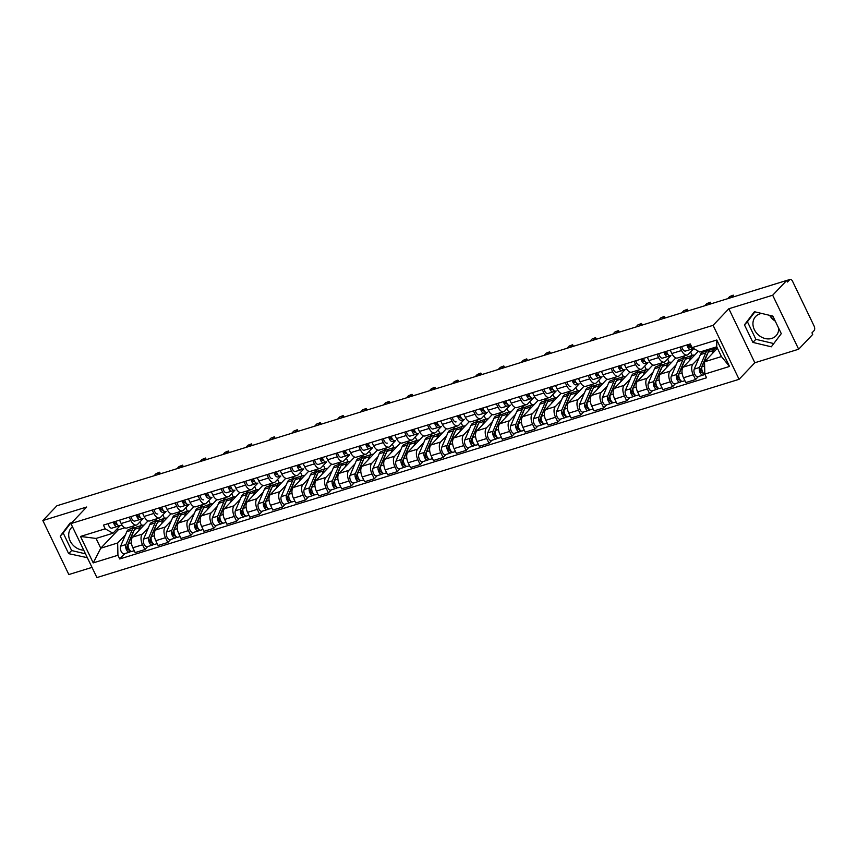 <?xml version="1.0" encoding="UTF-8"?>
<svg xmlns="http://www.w3.org/2000/svg" width="857" height="857" viewBox="0 0 857 857"><rect width="100%" height="100%" fill="white"/><g stroke="black" fill="none" stroke-linecap="round" stroke-linejoin="round"><path stroke-width="1.29" d="M83.718 550.162A14.033 11.527 43.6 0 1 70.51 541.667A14.033 11.527 43.6 0 1 71.442 527.719A14.033 11.527 43.6 0 1 72.47 526.787M775.253 321.118A14.033 11.527 43.6 0 1 769.65 315.344M778.745 328.36A14.033 11.527 43.6 0 1 776.003 335.805A14.033 11.527 43.6 0 1 771.75 338.419A14.033 11.527 43.6 0 1 755.895 332.227A14.033 11.527 43.6 0 1 755.67 316.469A14.033 11.527 43.6 0 1 759.923 313.866A14.033 11.527 43.6 0 1 761.755 313.469M798.66 349.217L772.671 295.226L786.737 280.443L56.905 505.769L42.85 520.553L86.686 507.012L70.927 523.584L96.916 577.575L739.077 379.319L754.835 362.747L798.66 349.217L812.715 334.434L811.965 332.859L814.15 330.556A3.599 1.864 72.8 0 0 814.043 325.928L792.607 281.375A3.599 1.864 72.8 0 0 790.133 279.425A3.599 1.864 72.8 0 0 789.683 279.714L786.812 280.603M42.85 520.553L68.839 574.544L92.01 567.388M771.075 315.687A14.033 11.527 43.6 0 1 773.539 317.561M772.671 295.226L728.846 308.756L713.099 325.328L70.927 523.584M790.133 279.425L786.747 280.464L787.487 282.017L789.683 279.714M148.079 520.831L132.599 537.114A8.27 4.285 72.8 0 0 132.835 547.773L135.149 552.572L144.854 549.583L142.541 544.773A8.27 4.285 -107.2 0 1 142.305 534.115L148.432 527.676M130.875 520.531L121.169 523.531A8.27 4.285 72.8 0 0 126.857 528.019L136.563 525.02A8.27 4.285 -107.2 0 1 130.875 520.531L129.246 517.146M121.169 523.531L119.541 520.145M147.747 546.541L144.854 549.583M162.83 514.875L164.523 518.378M143.215 518.464L137.613 524.355A8.27 4.285 -107.2 0 1 136.563 525.02M154.26 521.549L156.927 518.731M171.025 513.75L155.546 530.033A8.27 4.285 72.8 0 0 155.781 540.692L158.095 545.491L167.801 542.492L165.487 537.693A8.27 4.285 -107.2 0 1 165.251 527.034L171.379 520.585M142.487 513.064L144.115 516.45A8.27 4.285 72.8 0 0 149.804 520.938L159.509 517.939A8.27 4.285 -107.2 0 1 153.821 513.45L152.192 510.065M170.682 539.46L167.801 542.492M185.776 507.794L187.469 511.297M166.151 511.383L160.559 517.274A8.27 4.285 -107.2 0 1 159.509 517.939M177.206 514.457L179.874 511.65M193.971 506.658L178.492 522.952A8.27 4.285 72.8 0 0 178.727 533.611L181.031 538.41L190.747 535.411L188.433 530.612A8.27 4.285 -107.2 0 1 188.197 519.953L194.325 513.504M165.433 505.984L167.061 509.369A8.27 4.285 72.8 0 0 172.75 513.857L182.455 510.858A8.27 4.285 -107.2 0 1 176.767 506.369L175.139 502.984M193.628 532.368L190.747 535.411M208.722 500.713L210.404 504.205M189.097 504.302L183.494 510.194A8.27 4.285 -107.2 0 1 182.455 510.858M200.152 507.376L202.82 504.569M216.917 499.577L201.438 515.86A8.27 4.285 72.8 0 0 201.674 526.519L203.977 531.319L213.693 528.33L211.379 523.531A8.27 4.285 -107.2 0 1 211.143 512.872L217.271 506.423M188.369 498.892L190.008 502.277A8.27 4.285 72.8 0 0 195.696 506.766L205.401 503.777A8.27 4.285 -107.2 0 1 199.713 499.288L198.085 495.903M216.575 525.287L213.693 528.33M231.669 493.621L233.35 497.124M212.043 497.221L206.441 503.102A8.27 4.285 -107.2 0 1 205.401 503.777M223.099 500.295L225.766 497.488M239.864 492.496L224.384 508.779A8.27 4.285 72.8 0 0 224.62 519.438L226.923 524.238L236.628 521.238L234.325 516.439A8.27 4.285 -107.2 0 1 234.09 505.78L240.217 499.342M211.315 491.811L212.943 495.196A8.27 4.285 72.8 0 0 218.642 499.685L228.348 496.685A8.27 4.285 -107.2 0 1 222.659 492.197L221.031 488.811M239.521 518.206L236.628 521.238M254.615 486.54L256.297 490.043M234.989 490.129L229.387 496.021A8.27 4.285 -107.2 0 1 228.348 496.685M246.045 493.204L248.712 490.397M262.81 485.416L247.319 501.699A8.27 4.285 72.8 0 0 247.555 512.357L249.869 517.157L259.575 514.157L257.271 509.358A8.27 4.285 -107.2 0 1 257.036 498.699L263.163 492.25M234.261 484.73L235.889 488.115A8.27 4.285 72.8 0 0 241.578 492.604L251.294 489.604A8.27 4.285 -107.2 0 1 245.605 485.116L243.966 481.73M262.467 511.126L259.575 514.157M277.561 479.459L279.243 482.962M257.936 483.048L252.333 488.94A8.27 4.285 -107.2 0 1 251.294 489.604M268.991 486.123L271.658 483.316M285.756 478.324L270.266 494.607A8.27 4.285 72.8 0 0 270.501 505.266L272.815 510.076L282.521 507.076L280.218 502.277A8.27 4.285 -107.2 0 1 279.971 491.618L286.109 485.169M257.207 477.638L258.835 481.023A8.27 4.285 72.8 0 0 264.524 485.523L274.24 482.523A8.27 4.285 -107.2 0 1 268.541 478.035L266.913 474.649M285.413 504.034L282.521 507.076M300.507 472.378L302.189 475.871M280.882 475.967L275.279 481.859A8.27 4.285 -107.2 0 1 274.24 482.523M291.926 479.042L294.604 476.235M308.702 471.243L293.212 487.526A8.27 4.285 72.8 0 0 293.448 498.185L295.761 502.984L305.467 499.995L303.153 495.185A8.27 4.285 -107.2 0 1 302.917 484.526L309.056 478.088M280.153 470.557L281.782 473.942A8.27 4.285 72.8 0 0 287.47 478.431L297.175 475.431A8.27 4.285 -107.2 0 1 291.487 470.943L289.859 467.558M308.359 496.953L305.467 499.995M323.453 465.287L325.135 468.79M303.828 468.875L298.225 474.767A8.27 4.285 -107.2 0 1 297.175 475.431M314.873 471.961L317.551 469.154M331.638 464.162L316.158 480.445A8.27 4.285 72.8 0 0 316.394 491.104L318.708 495.903L328.413 492.904L326.099 488.104A8.27 4.285 -107.2 0 1 325.864 477.445L331.991 470.996M303.099 463.476L304.728 466.861A8.27 4.285 72.8 0 0 310.416 471.35L320.122 468.351A8.27 4.285 -107.2 0 1 314.433 463.862L312.805 460.477M331.305 489.872L328.413 492.904M346.389 458.206L348.081 461.709M326.774 461.794L321.171 467.686A8.27 4.285 -107.2 0 1 320.122 468.351M337.819 464.869L340.486 462.062M354.584 457.07L339.104 473.364A8.27 4.285 72.8 0 0 339.34 484.023L341.654 488.822L351.359 485.823L349.045 481.023A8.27 4.285 -107.2 0 1 348.81 470.364L354.937 463.916M326.046 456.395L327.674 459.781A8.27 4.285 72.8 0 0 333.362 464.269L343.068 461.27A8.27 4.285 -107.2 0 1 337.379 456.781L335.751 453.396M354.241 482.78L351.359 485.823M369.335 451.125L371.027 454.617M349.71 454.713L344.118 460.605A8.27 4.285 -107.2 0 1 343.068 461.27M360.765 457.788L363.432 454.981M377.53 449.989L362.05 466.272A8.27 4.285 72.8 0 0 362.286 476.931L364.6 481.741L374.305 478.742L371.992 473.942A8.27 4.285 -107.2 0 1 371.756 463.283L377.883 456.835M348.992 449.304L350.62 452.689A8.27 4.285 72.8 0 0 356.308 457.177L366.014 454.189A8.27 4.285 -107.2 0 1 360.326 449.7L358.697 446.315M377.187 475.699L374.305 478.742M392.281 444.033L393.974 447.536M372.656 447.633L367.064 453.524A8.27 4.285 -107.2 0 1 366.014 454.189M383.711 450.707L386.378 447.9M400.476 442.908L384.997 459.191A8.27 4.285 72.8 0 0 385.232 469.85L387.535 474.649L397.252 471.661L394.938 466.851A8.27 4.285 -107.2 0 1 394.702 456.192L400.83 449.754M371.938 442.223L373.566 445.608A8.27 4.285 72.8 0 0 379.255 450.096L388.96 447.097A8.27 4.285 -107.2 0 1 383.272 442.608L381.644 439.223M400.133 468.618L397.252 471.661M415.227 436.952L416.909 440.455M395.602 440.541L389.999 446.433A8.27 4.285 -107.2 0 1 388.96 447.097M406.657 443.626L409.325 440.809M423.422 435.827L407.943 452.11A8.27 4.285 72.8 0 0 408.178 462.769L410.482 467.568L420.198 464.569L417.884 459.77A8.27 4.285 -107.2 0 1 417.648 449.111L423.776 442.662M394.873 435.142L396.512 438.527A8.27 4.285 72.8 0 0 402.201 443.015L411.906 440.016A8.27 4.285 -107.2 0 1 406.218 435.527L404.59 432.142M423.079 461.537L420.198 464.569M438.173 429.871L439.855 433.374M418.548 433.46L412.945 439.352A8.27 4.285 -107.2 0 1 411.906 440.016M429.603 436.534L432.271 433.728M446.368 428.736L430.889 445.029A8.27 4.285 72.8 0 0 431.125 455.688L433.428 460.488L443.133 457.488L440.83 452.689A8.27 4.285 -107.2 0 1 440.594 442.03L446.722 435.581M417.82 428.061L419.448 431.446A8.27 4.285 72.8 0 0 425.147 435.934L434.853 432.935A8.27 4.285 -107.2 0 1 429.164 428.446L427.536 425.061M446.026 454.446L443.133 457.488M461.12 422.79L462.801 426.283M441.494 426.379L435.892 432.271A8.27 4.285 -107.2 0 1 434.853 432.935M452.55 429.453L455.217 426.647M469.315 421.655L453.824 437.938A8.27 4.285 72.8 0 0 454.06 448.597L456.374 453.396L466.079 450.407L463.776 445.597A8.27 4.285 -107.2 0 1 463.541 434.949L469.668 428.5M440.766 420.969L442.394 424.354A8.27 4.285 72.8 0 0 448.082 428.843L457.799 425.854A8.27 4.285 -107.2 0 1 452.1 421.355L450.471 417.97M468.972 447.365L466.079 450.407M484.066 415.699L485.748 419.202M464.44 419.298L458.838 425.179A8.27 4.285 -107.2 0 1 457.799 425.854M475.496 422.372L478.163 419.566M492.261 414.574L476.771 430.857A8.27 4.285 72.8 0 0 477.006 441.516L479.32 446.315L489.026 443.315L486.712 438.516A8.27 4.285 -107.2 0 1 486.476 427.857L492.614 421.408M463.712 413.888L465.34 417.273A8.27 4.285 72.8 0 0 471.029 421.762L480.745 418.762A8.27 4.285 -107.2 0 1 475.046 414.274L473.418 410.889M491.918 440.284L489.026 443.315M507.012 408.618L508.694 412.121M487.387 412.206L481.784 418.098A8.27 4.285 -107.2 0 1 480.745 418.762M498.431 415.281L501.109 412.474M515.196 407.493L499.717 423.776A8.27 4.285 72.8 0 0 499.952 434.435L502.266 439.234L511.972 436.234L509.658 431.435A8.27 4.285 -107.2 0 1 509.422 420.776L515.55 414.327M486.658 406.807L488.286 410.192A8.27 4.285 72.8 0 0 493.975 414.681L503.68 411.681A8.27 4.285 -107.2 0 1 497.992 407.193L496.364 403.808M514.864 433.203L511.972 436.234M529.958 401.537L531.64 405.04M510.333 405.125L504.73 411.017A8.27 4.285 -107.2 0 1 503.68 411.681M521.377 408.2L524.056 405.393M538.142 400.401L522.663 416.684A8.27 4.285 72.8 0 0 522.899 427.343L525.212 432.153L534.918 429.153L532.604 424.354A8.27 4.285 -107.2 0 1 532.368 413.695L538.496 407.246M509.604 399.716L511.233 403.101A8.27 4.285 72.8 0 0 516.921 407.589L526.627 404.6A8.27 4.285 -107.2 0 1 520.938 400.112L519.31 396.727M537.81 426.111L534.918 429.153M552.894 394.445L554.586 397.948M533.279 398.044L527.676 403.936A8.27 4.285 -107.2 0 1 526.627 404.6M544.324 401.119L546.991 398.312M561.089 393.32L545.609 409.603A8.27 4.285 72.8 0 0 545.845 420.262L548.159 425.061L557.864 422.072L555.55 417.263A8.27 4.285 -107.2 0 1 555.315 406.604L561.442 400.165M532.551 392.635L534.179 396.02A8.27 4.285 72.8 0 0 539.867 400.508L549.573 397.509A8.27 4.285 -107.2 0 1 543.884 393.02L542.256 389.635M560.746 419.03L557.864 422.072M575.84 387.364L577.532 390.867M556.214 390.953L550.623 396.845A8.27 4.285 -107.2 0 1 549.573 397.509M567.27 394.038L569.937 391.231M584.035 386.239L568.555 402.522A8.27 4.285 72.8 0 0 568.791 413.181L571.105 417.98L580.81 414.981L578.496 410.182A8.27 4.285 -107.2 0 1 578.261 399.523L584.388 393.074M555.497 385.554L557.125 388.939A8.27 4.285 72.8 0 0 562.813 393.427L572.519 390.428A8.27 4.285 -107.2 0 1 566.831 385.939L565.202 382.554M583.692 411.949L580.81 414.981M598.786 380.283L600.478 383.786M579.161 383.872L573.569 389.764A8.27 4.285 -107.2 0 1 572.519 390.428M590.216 386.946L592.883 384.14M606.981 379.148L591.501 395.441A8.27 4.285 72.8 0 0 591.737 406.1L594.04 410.899L603.757 407.9L601.443 403.101A8.27 4.285 -107.2 0 1 601.207 392.442L607.334 385.993M578.443 378.473L580.071 381.858A8.27 4.285 72.8 0 0 585.76 386.346L595.465 383.347A8.27 4.285 -107.2 0 1 589.777 378.858L588.148 375.473M606.638 404.858L603.757 407.9M621.732 373.202L623.414 376.694M602.107 376.791L596.504 382.683A8.27 4.285 -107.2 0 1 595.465 383.347M613.162 379.865L615.829 377.059M629.927 372.067L614.448 388.35A8.27 4.285 72.8 0 0 614.683 399.008L616.986 403.818L626.703 400.819L624.389 396.02A8.27 4.285 -107.2 0 1 624.153 385.361L630.281 378.912M601.378 371.381L603.017 374.766A8.27 4.285 72.8 0 0 608.706 379.255L618.411 376.266A8.27 4.285 -107.2 0 1 612.723 371.777L611.095 368.392M629.584 397.777L626.703 400.819M644.678 366.11L646.36 369.613M625.053 369.71L619.45 375.591A8.27 4.285 -107.2 0 1 618.411 376.266M636.108 372.784L638.776 369.978M652.873 364.986L637.383 381.269A8.27 4.285 72.8 0 0 637.629 391.928L639.933 396.727L649.638 393.727L647.335 388.928A8.27 4.285 -107.2 0 1 647.099 378.269L653.227 371.831M624.324 364.3L625.953 367.685A8.27 4.285 72.8 0 0 631.652 372.174L641.357 369.174A8.27 4.285 -107.2 0 1 635.669 364.686L634.041 361.3M652.531 390.696L649.638 393.727M667.624 359.029L669.306 362.532M647.999 362.618L642.396 368.51A8.27 4.285 -107.2 0 1 641.357 369.174M659.054 365.693L661.722 362.886M675.819 357.905L660.329 374.188A8.27 4.285 72.8 0 0 660.565 384.847L662.879 389.646L672.584 386.646L670.281 381.847A8.27 4.285 -107.2 0 1 670.045 371.188L676.173 364.739M647.271 357.219L648.899 360.604A8.27 4.285 72.8 0 0 654.587 365.093L664.304 362.093A8.27 4.285 -107.2 0 1 658.604 357.605L656.976 354.22M675.477 383.615L672.584 386.646M690.571 351.948L692.252 355.451M670.945 355.537L665.343 361.429A8.27 4.285 -107.2 0 1 664.304 362.093M682.001 358.612L684.668 355.805M698.38 351.22L683.275 367.107A8.27 4.285 72.8 0 0 683.511 377.755L685.825 382.565L695.53 379.565L693.217 374.766A8.27 4.285 -107.2 0 1 692.981 364.107L699.119 357.658M670.217 350.127L671.845 353.512A8.27 4.285 72.8 0 0 677.533 358.012L687.25 355.012A8.27 4.285 -107.2 0 1 681.551 350.524L679.922 347.139M698.423 376.523L695.53 379.565M714.749 347.439L715.199 348.36M693.763 348.595L688.289 354.348A8.27 4.285 -107.2 0 1 687.25 355.012M704.936 351.531L706.382 350.02M117.516 528.448L118.202 529.862L100.751 548.212L117.666 542.984L125.486 534.757M131.314 528.63L133.981 525.823M118.202 529.862L124.865 527.794M120.269 525.555L112.974 533.225L96.059 538.442L100.751 548.212L93.231 562.899L80.504 536.45L105.207 528.823L112.974 533.225M717.427 348.231L704.529 361.804L721.444 356.576L716.741 346.817L699.826 352.045L692.07 347.631L690.292 343.936L103.429 525.116L105.207 528.823M692.07 347.631L716.784 340.004L729.511 366.453L704.797 374.08L704.529 361.804M117.666 542.984L117.934 555.261L119.723 558.968L706.575 377.776L704.797 374.08M117.934 555.261L93.231 562.899M739.077 379.319L713.099 325.328M71.27 523.22L70.199 522.963L60.226 536.118L68.667 553.654L87.35 557.693M754.835 362.747L728.846 308.756M772.843 316.104L754.428 311.723L744.454 324.867L752.896 342.414L771.311 346.806L781.284 333.652L772.843 316.104M124.801 553.622L119.723 558.968M139.895 521.956L141.576 525.459M80.504 536.45L96.059 538.442M721.444 356.576L729.511 366.453M716.741 346.817L716.784 340.004M70.703 523.091L63.193 533L71.634 550.537L85.496 553.847M71.634 550.537L68.667 553.654M63.193 533L60.226 536.118M754.942 311.841L747.422 321.75L755.863 339.297L773.775 343.561M755.863 339.297L752.896 342.414M747.422 321.75L744.454 324.867M119.68 525.737L121.994 525.02L119.712 525.716A4.499 2.325 -107.2 0 1 119.68 525.737A4.499 2.325 -107.2 0 1 115.909 521.27M117.034 524.088L116.509 524.259A2.164 1.114 -107.2 0 1 116.488 524.27A2.164 1.114 -107.2 0 1 114.624 521.667M116.038 524.238L116.938 523.938M119.273 525.791L117.216 526.487A4.499 2.325 -107.2 0 1 117.184 526.509A4.499 2.325 -107.2 0 1 113.413 522.042M117.141 526.519L111.924 528.126A4.499 2.325 -107.2 0 1 111.881 528.137A4.499 2.325 -107.2 0 1 108.121 523.67M157.442 474.724L159.627 472.228L156.07 473.642L154.056 475.774M134.035 530.59A8.452 4.371 72.8 0 0 133.285 531.769L127.104 546.273A2.164 1.114 72.8 0 0 127.35 548.737A2.164 1.114 72.8 0 0 128.839 549.926A2.164 1.114 72.8 0 0 129.107 549.755L130.093 551.801A4.499 2.325 72.8 0 1 129.525 552.165L124.233 553.793A4.499 2.325 72.8 0 1 121.126 551.33A4.499 2.325 72.8 0 1 120.612 546.198L126.804 531.683A10.798 5.581 72.8 0 1 129.118 529.305L134.41 527.676A10.798 5.581 72.8 0 0 132.096 530.044L125.915 544.559A4.499 2.325 72.8 0 0 126.418 549.691A4.499 2.325 72.8 0 0 129.525 552.165M135.749 527.569A10.798 5.581 72.8 0 0 134.41 527.676M128.229 546.745L127.072 547.966M129.343 549.68L128.518 549.937M143.901 525.234A10.798 5.581 72.8 0 0 142.208 525.266L136.916 526.905A10.798 5.581 72.8 0 0 134.592 529.272L128.411 543.788A4.499 2.325 72.8 0 0 128.925 548.919A4.499 2.325 72.8 0 0 132.032 551.394L134.249 550.708M142.208 525.266A10.798 5.581 72.8 0 0 139.895 527.644L138.502 530.912M131.357 551.415L130.093 551.801M142.626 518.646L142.658 518.635A4.499 2.325 -107.2 0 1 142.626 518.646A4.499 2.325 -107.2 0 1 138.855 514.179M139.423 517.189L139.455 517.178A2.164 1.114 -107.2 0 1 139.434 517.189A2.164 1.114 -107.2 0 1 137.559 514.586M138.984 517.157L139.884 516.846M142.219 518.699L140.162 519.406A4.499 2.325 -107.2 0 1 140.13 519.417A4.499 2.325 -107.2 0 1 136.359 514.95M140.087 519.428L134.87 521.045A4.499 2.325 -107.2 0 1 134.828 521.056A4.499 2.325 -107.2 0 1 131.067 516.589M180.388 467.643L182.573 465.147L179.017 466.562L177.003 468.683M165.572 511.565L165.605 511.554A4.499 2.325 -107.2 0 1 165.572 511.565A4.499 2.325 -107.2 0 1 161.802 507.098M162.359 510.108L162.401 510.097A2.164 1.114 -107.2 0 1 162.38 510.097A2.164 1.114 -107.2 0 1 160.505 507.494M161.93 510.076L162.83 509.765M165.165 511.618L163.109 512.325A4.499 2.325 -107.2 0 1 163.066 512.336A4.499 2.325 -107.2 0 1 159.306 507.869M157.774 513.975L157.817 513.964A4.499 2.325 -107.2 0 1 157.774 513.975A4.499 2.325 -107.2 0 1 154.003 509.508M203.334 460.563L205.519 458.056L201.963 459.481L199.949 461.602M156.981 523.498A8.452 4.371 72.8 0 0 156.231 524.688L150.05 539.192A2.164 1.114 72.8 0 0 150.296 541.656A2.164 1.114 72.8 0 0 151.785 542.845A2.164 1.114 72.8 0 0 152.053 542.674L153.039 544.72A4.499 2.325 72.8 0 1 152.471 545.084L147.179 546.712A4.499 2.325 72.8 0 1 144.072 544.238A4.499 2.325 72.8 0 1 143.558 539.107L149.75 524.602A10.798 5.581 72.8 0 1 152.064 522.224L157.356 520.585A10.798 5.581 72.8 0 0 155.042 522.963L148.861 537.478A4.499 2.325 72.8 0 0 149.364 542.61A4.499 2.325 72.8 0 0 152.471 545.084M158.695 520.488A10.798 5.581 72.8 0 0 157.356 520.585M151.175 539.664L150.018 540.885M152.289 542.599L151.464 542.856M166.847 518.153A10.798 5.581 72.8 0 0 165.155 518.185L159.863 519.813A10.798 5.581 72.8 0 0 157.538 522.192L151.357 536.707A4.499 2.325 72.8 0 0 151.871 541.838A4.499 2.325 72.8 0 0 154.978 544.313L157.195 543.627M165.155 518.185A10.798 5.581 72.8 0 0 162.841 520.553L161.437 523.831M154.303 544.324L153.039 544.72M179.927 516.417A8.452 4.371 72.8 0 0 179.177 517.596L172.996 532.111A2.164 1.114 72.8 0 0 173.243 534.575A2.164 1.114 72.8 0 0 174.732 535.764A2.164 1.114 72.8 0 0 174.999 535.582L175.985 537.639A4.499 2.325 72.8 0 1 175.417 537.992L170.125 539.631A4.499 2.325 72.8 0 1 167.019 537.157A4.499 2.325 72.8 0 1 166.504 532.026L172.696 517.51A10.798 5.581 72.8 0 1 175.01 515.143L180.302 513.504A10.798 5.581 72.8 0 0 177.988 515.882L171.796 530.387A4.499 2.325 72.8 0 0 172.311 535.529A4.499 2.325 72.8 0 0 175.417 537.992M181.641 513.407A10.798 5.581 72.8 0 0 180.302 513.504M174.121 532.583L172.964 533.804M175.235 535.518L174.41 535.775M189.783 511.061A10.798 5.581 72.8 0 0 188.101 511.093L182.798 512.732A10.798 5.581 72.8 0 0 180.484 515.111L174.303 529.615A4.499 2.325 72.8 0 0 174.817 534.747A4.499 2.325 72.8 0 0 177.924 537.221L180.141 536.536M188.101 511.093A10.798 5.581 72.8 0 0 185.787 513.472L184.384 516.75M177.249 537.243L175.985 537.639M188.519 504.484L188.551 504.473A4.499 2.325 -107.2 0 1 188.519 504.484A4.499 2.325 -107.2 0 1 184.748 500.017M185.862 502.834L185.348 503.016A2.164 1.114 -107.2 0 1 185.326 503.016A2.164 1.114 -107.2 0 1 183.452 500.413M184.876 502.984L185.765 502.684M188.112 504.537L186.055 505.244A4.499 2.325 -107.2 0 1 186.012 505.255A4.499 2.325 -107.2 0 1 182.252 500.788M185.98 505.266L180.752 506.873A4.499 2.325 -107.2 0 1 180.72 506.883A4.499 2.325 -107.2 0 1 176.949 502.416M226.269 453.471L228.465 450.975L224.909 452.4L222.895 454.521M211.465 497.392L211.497 497.381A4.499 2.325 -107.2 0 1 211.465 497.392A4.499 2.325 -107.2 0 1 207.694 492.936M208.251 495.935L208.283 495.924A2.164 1.114 -107.2 0 1 208.272 495.935A2.164 1.114 -107.2 0 1 206.398 493.332M207.823 495.903L208.712 495.603M211.058 497.446L209.001 498.153A4.499 2.325 -107.2 0 1 208.958 498.163A4.499 2.325 -107.2 0 1 205.198 493.707M203.666 499.802L203.698 499.792A4.499 2.325 -107.2 0 1 203.666 499.802A4.499 2.325 -107.2 0 1 199.895 495.335M249.216 446.39L251.412 443.894L247.855 445.308L245.841 447.44M234.411 490.311L234.443 490.3A4.499 2.325 -107.2 0 1 234.411 490.311A4.499 2.325 -107.2 0 1 230.64 485.844M231.197 488.854L231.229 488.844A2.164 1.114 -107.2 0 1 231.219 488.854A2.164 1.114 -107.2 0 1 229.344 486.251M230.769 488.822L231.658 488.511M233.993 490.365L231.936 491.072A4.499 2.325 -107.2 0 1 231.904 491.082A4.499 2.325 -107.2 0 1 228.133 486.615M231.872 491.093L226.644 492.711A4.499 2.325 -107.2 0 1 226.612 492.721A4.499 2.325 -107.2 0 1 222.841 488.254M272.162 439.309L274.358 436.813L270.801 438.227L268.777 440.348M202.873 509.337A8.452 4.371 72.8 0 0 202.123 510.515L195.942 525.03A2.164 1.114 72.8 0 0 196.178 527.494A2.164 1.114 72.8 0 0 197.678 528.673A2.164 1.114 72.8 0 0 197.946 528.501L198.931 530.547A4.499 2.325 72.8 0 1 198.363 530.912L193.071 532.551A4.499 2.325 72.8 0 1 189.965 530.076A4.499 2.325 72.8 0 1 189.451 524.945L195.632 510.429A10.798 5.581 72.8 0 1 197.956 508.051L203.248 506.423A10.798 5.581 72.8 0 0 200.934 508.79L194.743 523.306A4.499 2.325 72.8 0 0 195.257 528.437A4.499 2.325 72.8 0 0 198.363 530.912M204.587 506.326A10.798 5.581 72.8 0 0 203.248 506.423M197.067 525.502L195.91 526.712M198.181 528.437L197.356 528.683M212.729 503.98A10.798 5.581 72.8 0 0 211.047 504.012L205.744 505.651A10.798 5.581 72.8 0 0 203.43 508.019L197.249 522.534A4.499 2.325 72.8 0 0 197.753 527.666A4.499 2.325 72.8 0 0 200.87 530.14L203.077 529.455M211.047 504.012A10.798 5.581 72.8 0 0 208.722 506.391L207.33 509.658M200.195 530.162L198.931 530.547M225.82 502.245A8.452 4.371 72.8 0 0 225.07 503.434L218.878 517.939A2.164 1.114 72.8 0 0 219.124 520.403A2.164 1.114 72.8 0 0 220.624 521.592A2.164 1.114 72.8 0 0 220.892 521.42L221.877 523.466A4.499 2.325 72.8 0 1 221.31 523.831L216.018 525.459A4.499 2.325 72.8 0 1 212.911 522.995A4.499 2.325 72.8 0 1 212.397 517.853L218.578 503.348A10.798 5.581 72.8 0 1 220.902 500.97L226.194 499.342A10.798 5.581 72.8 0 0 223.881 501.709L217.689 516.225A4.499 2.325 72.8 0 0 218.203 521.356A4.499 2.325 72.8 0 0 221.31 523.831M227.534 499.235A10.798 5.581 72.8 0 0 226.194 499.342M220.013 518.41L218.856 519.631M221.117 521.345L220.292 521.602M235.675 496.899A10.798 5.581 72.8 0 0 233.993 496.931L228.69 498.56A10.798 5.581 72.8 0 0 226.377 500.938L220.195 515.453A4.499 2.325 72.8 0 0 220.699 520.585A4.499 2.325 72.8 0 0 223.806 523.059L226.023 522.374M233.993 496.931A10.798 5.581 72.8 0 0 231.669 499.299L230.276 502.577M223.141 523.081L221.877 523.466M248.766 495.164A8.452 4.371 72.8 0 0 248.016 496.342L241.824 510.858A2.164 1.114 72.8 0 0 242.07 513.322A2.164 1.114 72.8 0 0 243.559 514.511A2.164 1.114 72.8 0 0 243.838 514.339L244.823 516.385A4.499 2.325 72.8 0 1 244.256 516.739L238.964 518.378A4.499 2.325 72.8 0 1 235.846 515.903A4.499 2.325 72.8 0 1 235.343 510.772L241.524 496.257A10.798 5.581 72.8 0 1 243.838 493.889L249.141 492.25A10.798 5.581 72.8 0 0 246.816 494.628L240.635 509.144A4.499 2.325 72.8 0 0 241.149 514.275A4.499 2.325 72.8 0 0 244.256 516.739M250.48 492.154A10.798 5.581 72.8 0 0 249.141 492.25M242.96 511.329L241.792 512.55M244.063 514.264L243.238 514.521M258.621 489.808A10.798 5.581 72.8 0 0 256.929 489.85L251.637 491.479A10.798 5.581 72.8 0 0 249.323 493.857L243.131 508.362A4.499 2.325 72.8 0 0 243.645 513.504A4.499 2.325 72.8 0 0 246.752 515.968L248.969 515.293M256.929 489.85A10.798 5.581 72.8 0 0 254.615 492.218L253.222 495.496M246.088 515.989L244.823 516.385M257.346 483.23L257.389 483.219A4.499 2.325 -107.2 0 1 257.346 483.23A4.499 2.325 -107.2 0 1 253.586 478.763M254.143 481.773L254.175 481.763A2.164 1.114 -107.2 0 1 254.165 481.763A2.164 1.114 -107.2 0 1 252.29 479.159M253.715 481.741L254.604 481.43M256.939 483.284L254.883 483.991A4.499 2.325 -107.2 0 1 254.85 484.001A4.499 2.325 -107.2 0 1 251.08 479.534M254.818 484.012L249.591 485.619A4.499 2.325 -107.2 0 1 249.558 485.64A4.499 2.325 -107.2 0 1 245.788 481.173M295.108 432.217L297.304 429.721L293.747 431.146L291.723 433.267M271.712 488.083A8.452 4.371 72.8 0 0 270.962 489.261L264.77 503.777A2.164 1.114 72.8 0 0 265.017 506.241A2.164 1.114 72.8 0 0 266.506 507.43A2.164 1.114 72.8 0 0 266.784 507.248L267.77 509.294A4.499 2.325 72.8 0 1 267.202 509.658L261.899 511.297A4.499 2.325 72.8 0 1 258.793 508.822A4.499 2.325 72.8 0 1 258.289 503.691L264.47 489.176A10.798 5.581 72.8 0 1 266.784 486.808L272.087 485.169A10.798 5.581 72.8 0 0 269.762 487.547L263.581 502.052A4.499 2.325 72.8 0 0 264.095 507.183A4.499 2.325 72.8 0 0 267.202 509.658M273.426 485.073A10.798 5.581 72.8 0 0 272.087 485.169M265.895 504.248L264.738 505.459M267.009 507.183L266.184 507.44M281.567 482.727A10.798 5.581 72.8 0 0 279.875 482.759L274.583 484.398A10.798 5.581 72.8 0 0 272.269 486.776L266.077 501.281A4.499 2.325 72.8 0 0 266.591 506.412A4.499 2.325 72.8 0 0 269.698 508.887L271.915 508.201M279.875 482.759A10.798 5.581 72.8 0 0 277.561 485.137L276.168 488.404M269.023 508.908L267.77 509.294M280.293 476.149L280.335 476.128A4.499 2.325 -107.2 0 1 280.293 476.149A4.499 2.325 -107.2 0 1 276.532 471.682M277.09 474.692L277.122 474.682A2.164 1.114 -107.2 0 1 277.1 474.682A2.164 1.114 -107.2 0 1 275.236 472.078M276.65 474.649L277.55 474.35M279.885 476.203L277.829 476.91A4.499 2.325 -107.2 0 1 277.797 476.921A4.499 2.325 -107.2 0 1 274.026 472.453M272.505 478.549L272.537 478.538A4.499 2.325 -107.2 0 1 272.505 478.549A4.499 2.325 -107.2 0 1 268.734 474.082M318.054 425.136L320.239 422.64L316.694 424.065L314.669 426.186M294.658 481.002A8.452 4.371 72.8 0 0 293.908 482.18L287.716 496.696A2.164 1.114 72.8 0 0 287.963 499.16A2.164 1.114 72.8 0 0 289.452 500.338A2.164 1.114 72.8 0 0 289.73 500.167L290.716 502.213A4.499 2.325 72.8 0 1 290.148 502.577L284.845 504.216A4.499 2.325 72.8 0 1 281.739 501.741A4.499 2.325 72.8 0 1 281.235 496.61L287.416 482.095A10.798 5.581 72.8 0 1 289.73 479.716L295.033 478.088A10.798 5.581 72.8 0 0 292.708 480.456L286.527 494.971A4.499 2.325 72.8 0 0 287.041 500.102A4.499 2.325 72.8 0 0 290.148 502.577M296.361 477.981A10.798 5.581 72.8 0 0 295.033 478.088M288.841 497.156L287.684 498.378M289.955 500.092L289.13 500.349M304.514 475.646A10.798 5.581 72.8 0 0 302.821 475.678L297.529 477.317A10.798 5.581 72.8 0 0 295.215 479.684L289.023 494.2A4.499 2.325 72.8 0 0 289.537 499.331A4.499 2.325 72.8 0 0 292.644 501.806L294.862 501.12M302.821 475.678A10.798 5.581 72.8 0 0 300.507 478.056L299.114 481.323M291.969 501.827L290.716 502.213M303.239 469.058L303.282 469.047A4.499 2.325 -107.2 0 1 303.239 469.058A4.499 2.325 -107.2 0 1 299.479 464.59M300.593 467.408L300.068 467.59A2.164 1.114 -107.2 0 1 300.046 467.601A2.164 1.114 -107.2 0 1 298.182 464.997M299.596 467.568L300.496 467.258M302.832 469.111L300.775 469.818A4.499 2.325 -107.2 0 1 300.743 469.829A4.499 2.325 -107.2 0 1 296.972 465.362M300.7 469.84L295.483 471.457A4.499 2.325 -107.2 0 1 295.44 471.468A4.499 2.325 -107.2 0 1 291.68 467.001M341 418.055L343.186 415.559L339.629 416.973L337.615 419.094M317.593 473.91A8.452 4.371 72.8 0 0 316.844 475.099L310.663 489.604A2.164 1.114 72.8 0 0 310.909 492.068A2.164 1.114 72.8 0 0 312.398 493.257A2.164 1.114 72.8 0 0 312.676 493.086L313.662 495.132A4.499 2.325 72.8 0 1 313.094 495.496L307.792 497.124A4.499 2.325 72.8 0 1 304.685 494.65A4.499 2.325 72.8 0 1 304.171 489.518L310.363 475.014A10.798 5.581 72.8 0 1 312.676 472.635L317.968 470.996A10.798 5.581 72.8 0 0 315.655 473.375L309.473 487.89A4.499 2.325 72.8 0 0 309.977 493.021A4.499 2.325 72.8 0 0 313.094 495.496M319.307 470.9A10.798 5.581 72.8 0 0 317.968 470.996M311.787 490.075L310.63 491.297M312.901 493.011L312.077 493.268M327.46 468.565A10.798 5.581 72.8 0 0 325.767 468.597L320.475 470.225A10.798 5.581 72.8 0 0 318.161 472.603L311.969 487.119A4.499 2.325 72.8 0 0 312.484 492.25A4.499 2.325 72.8 0 0 315.59 494.725L317.808 494.039M325.767 468.597A10.798 5.581 72.8 0 0 323.453 470.964L322.061 474.242M314.915 494.746L313.662 495.132M326.185 461.977L326.217 461.966A4.499 2.325 -107.2 0 1 326.185 461.977A4.499 2.325 -107.2 0 1 322.414 457.509M322.982 460.52L323.014 460.509A2.164 1.114 -107.2 0 1 322.993 460.509A2.164 1.114 -107.2 0 1 321.129 457.906M322.543 460.488L323.443 460.177M325.778 462.03L323.721 462.737A4.499 2.325 -107.2 0 1 323.689 462.748A4.499 2.325 -107.2 0 1 319.918 458.281M323.646 462.759L318.429 464.376A4.499 2.325 -107.2 0 1 318.386 464.387A4.499 2.325 -107.2 0 1 314.626 459.92M363.946 410.974L366.132 408.478L362.575 409.892L360.561 412.013M340.54 466.829A8.452 4.371 72.8 0 0 339.79 468.008L333.609 482.523A2.164 1.114 72.8 0 0 333.855 484.987A2.164 1.114 72.8 0 0 335.344 486.176A2.164 1.114 72.8 0 0 335.612 486.005L336.597 488.051A4.499 2.325 72.8 0 1 336.03 488.404L330.738 490.043A4.499 2.325 72.8 0 1 327.631 487.569A4.499 2.325 72.8 0 1 327.117 482.437L333.309 467.922A10.798 5.581 72.8 0 1 335.623 465.555L340.915 463.916A10.798 5.581 72.8 0 0 338.601 466.294L332.42 480.798A4.499 2.325 72.8 0 0 332.923 485.94A4.499 2.325 72.8 0 0 336.03 488.404M342.254 463.819A10.798 5.581 72.8 0 0 340.915 463.916M334.733 482.994L333.577 484.216M335.848 485.93L335.023 486.187M350.406 461.473A10.798 5.581 72.8 0 0 348.713 461.505L343.421 463.144A10.798 5.581 72.8 0 0 341.097 465.522L334.916 480.027A4.499 2.325 72.8 0 0 335.43 485.169A4.499 2.325 72.8 0 0 338.536 487.633L340.754 486.947M348.713 461.505A10.798 5.581 72.8 0 0 346.399 463.883L344.996 467.161M337.862 487.654L336.597 488.051M349.131 454.896L349.163 454.885A4.499 2.325 -107.2 0 1 349.131 454.896A4.499 2.325 -107.2 0 1 345.36 450.428M345.928 453.439L345.96 453.428A2.164 1.114 -107.2 0 1 345.939 453.428A2.164 1.114 -107.2 0 1 344.064 450.825M345.489 453.407L346.389 453.096M348.724 454.949L346.667 455.656A4.499 2.325 -107.2 0 1 346.635 455.667A4.499 2.325 -107.2 0 1 342.864 451.2M346.592 455.678L341.375 457.284A4.499 2.325 -107.2 0 1 341.332 457.295A4.499 2.325 -107.2 0 1 337.572 452.839M386.893 403.883L389.078 401.387L385.521 402.811L383.507 404.933M372.077 447.804L372.109 447.793A4.499 2.325 -107.2 0 1 372.077 447.804A4.499 2.325 -107.2 0 1 368.306 443.348M369.421 446.165L368.906 446.336A2.164 1.114 -107.2 0 1 368.885 446.347A2.164 1.114 -107.2 0 1 367.01 443.744M368.435 446.315L369.335 446.015M371.67 447.857L369.613 448.565A4.499 2.325 -107.2 0 1 369.571 448.586A4.499 2.325 -107.2 0 1 365.81 444.119M369.538 448.597L364.321 450.204A4.499 2.325 -107.2 0 1 364.279 450.214A4.499 2.325 -107.2 0 1 360.508 445.747M409.839 396.802L412.024 394.306L408.468 395.72L406.454 397.852M395.023 440.723L395.056 440.712A4.499 2.325 -107.2 0 1 395.023 440.723A4.499 2.325 -107.2 0 1 391.253 436.256M391.81 439.266L391.853 439.255A2.164 1.114 -107.2 0 1 391.831 439.266A2.164 1.114 -107.2 0 1 389.956 436.663M391.381 439.234L392.27 438.923M394.616 440.777L392.56 441.484A4.499 2.325 -107.2 0 1 392.517 441.494A4.499 2.325 -107.2 0 1 388.757 437.027M387.225 443.133L387.257 443.123A4.499 2.325 -107.2 0 1 387.225 443.133A4.499 2.325 -107.2 0 1 383.454 438.666M432.774 389.721L434.97 387.225L431.414 388.639L429.4 390.76M417.97 433.642L418.002 433.631A4.499 2.325 -107.2 0 1 417.97 433.642A4.499 2.325 -107.2 0 1 414.199 429.175M414.756 432.185L414.788 432.174A2.164 1.114 -107.2 0 1 414.777 432.174A2.164 1.114 -107.2 0 1 412.903 429.571M414.327 432.153L415.217 431.842M417.563 433.696L415.506 434.403A4.499 2.325 -107.2 0 1 415.463 434.413A4.499 2.325 -107.2 0 1 411.703 429.946M415.431 434.424L410.203 436.031A4.499 2.325 -107.2 0 1 410.171 436.052A4.499 2.325 -107.2 0 1 406.4 431.585M455.72 382.64L457.917 380.133L454.36 381.558L452.346 383.679M440.916 426.561L440.948 426.55A4.499 2.325 -107.2 0 1 440.916 426.561A4.499 2.325 -107.2 0 1 437.145 422.094M437.702 425.104L437.734 425.093A2.164 1.114 -107.2 0 1 437.723 425.093A2.164 1.114 -107.2 0 1 435.849 422.49M437.274 425.061L438.163 424.761M440.498 426.615L438.441 427.322A4.499 2.325 -107.2 0 1 438.409 427.332A4.499 2.325 -107.2 0 1 434.638 422.865M438.377 427.343L433.149 428.95A4.499 2.325 -107.2 0 1 433.117 428.961A4.499 2.325 -107.2 0 1 429.346 424.494M478.667 375.548L480.863 373.052L477.306 374.477L475.281 376.598M463.851 419.469L463.894 419.459A4.499 2.325 -107.2 0 1 463.851 419.469A4.499 2.325 -107.2 0 1 460.091 415.002M460.648 418.012L460.68 418.002A2.164 1.114 -107.2 0 1 460.67 418.012A2.164 1.114 -107.2 0 1 458.795 415.409M460.22 417.98L461.109 417.67M463.444 419.523L461.387 420.23A4.499 2.325 -107.2 0 1 461.355 420.241A4.499 2.325 -107.2 0 1 457.584 415.784M456.063 421.88L456.095 421.869A4.499 2.325 -107.2 0 1 456.063 421.88A4.499 2.325 -107.2 0 1 452.292 417.413M501.613 368.467L503.809 365.971L500.252 367.385L498.228 369.506M363.486 459.748A8.452 4.371 72.8 0 0 362.736 460.927L356.555 475.442A2.164 1.114 72.8 0 0 356.801 477.906A2.164 1.114 72.8 0 0 358.29 479.084A2.164 1.114 72.8 0 0 358.558 478.913L359.544 480.959A4.499 2.325 72.8 0 1 358.976 481.323L353.684 482.962A4.499 2.325 72.8 0 1 350.577 480.488A4.499 2.325 72.8 0 1 350.063 475.356L356.255 460.841A10.798 5.581 72.8 0 1 358.569 458.463L363.861 456.835A10.798 5.581 72.8 0 0 361.547 459.202L355.366 473.717A4.499 2.325 72.8 0 0 355.869 478.849A4.499 2.325 72.8 0 0 358.976 481.323M365.2 456.738A10.798 5.581 72.8 0 0 363.861 456.835M357.68 475.914L356.523 477.124M358.794 478.849L357.969 479.095M373.352 454.392A10.798 5.581 72.8 0 0 371.659 454.424L366.368 456.063A10.798 5.581 72.8 0 0 364.043 458.431L357.862 472.946A4.499 2.325 72.8 0 0 358.376 478.077A4.499 2.325 72.8 0 0 361.483 480.552L363.7 479.866M371.659 454.424A10.798 5.581 72.8 0 0 369.346 456.802L367.942 460.07M360.808 480.573L359.544 480.959M386.432 452.657A8.452 4.371 72.8 0 0 385.682 453.846L379.501 468.351A2.164 1.114 72.8 0 0 379.747 470.814A2.164 1.114 72.8 0 0 381.236 472.003A2.164 1.114 72.8 0 0 381.504 471.832L382.49 473.878A4.499 2.325 72.8 0 1 381.922 474.242L376.63 475.871A4.499 2.325 72.8 0 1 373.523 473.407A4.499 2.325 72.8 0 1 373.009 468.265L379.201 453.76A10.798 5.581 72.8 0 1 381.515 451.382L386.807 449.754A10.798 5.581 72.8 0 0 384.493 452.121L378.301 466.637A4.499 2.325 72.8 0 0 378.815 471.768A4.499 2.325 72.8 0 0 381.922 474.242M388.146 449.646A10.798 5.581 72.8 0 0 386.807 449.754M380.626 468.822L379.469 470.043M381.74 471.757L380.915 472.014M396.288 447.311A10.798 5.581 72.8 0 0 394.606 447.343L389.303 448.982A10.798 5.581 72.8 0 0 386.989 451.35L380.808 465.865A4.499 2.325 72.8 0 0 381.322 470.996A4.499 2.325 72.8 0 0 384.429 473.471L386.646 472.785M394.606 447.343A10.798 5.581 72.8 0 0 392.281 449.721L390.888 452.989M383.754 473.493L382.49 473.878M409.378 445.576A8.452 4.371 72.8 0 0 408.628 446.754L402.447 461.27A2.164 1.114 72.8 0 0 402.683 463.733A2.164 1.114 72.8 0 0 404.183 464.923A2.164 1.114 72.8 0 0 404.45 464.751L405.436 466.797A4.499 2.325 72.8 0 1 404.868 467.161L399.576 468.79A4.499 2.325 72.8 0 1 396.47 466.315A4.499 2.325 72.8 0 1 395.955 461.184L402.137 446.679A10.798 5.581 72.8 0 1 404.461 444.301L409.753 442.662A10.798 5.581 72.8 0 0 407.439 445.04L401.247 459.556A4.499 2.325 72.8 0 0 401.762 464.687A4.499 2.325 72.8 0 0 404.868 467.161M411.092 442.566A10.798 5.581 72.8 0 0 409.753 442.662M403.572 461.741L402.415 462.962M404.686 464.676L403.861 464.933M419.234 440.23A10.798 5.581 72.8 0 0 417.552 440.262L412.249 441.891A10.798 5.581 72.8 0 0 409.935 444.269L403.754 458.784A4.499 2.325 72.8 0 0 404.258 463.916A4.499 2.325 72.8 0 0 407.375 466.379L409.582 465.705M417.552 440.262A10.798 5.581 72.8 0 0 415.227 442.63L413.835 445.908M406.7 466.401L405.436 466.797M432.324 438.495A8.452 4.371 72.8 0 0 431.574 439.673L425.383 454.189A2.164 1.114 72.8 0 0 425.629 456.652A2.164 1.114 72.8 0 0 427.129 457.842A2.164 1.114 72.8 0 0 427.397 457.659L428.382 459.706A4.499 2.325 72.8 0 1 427.814 460.07L422.522 461.709A4.499 2.325 72.8 0 1 419.416 459.234A4.499 2.325 72.8 0 1 418.902 454.103L425.083 439.587A10.798 5.581 72.8 0 1 427.407 437.22L432.699 435.581A10.798 5.581 72.8 0 0 430.385 437.959L424.194 452.464A4.499 2.325 72.8 0 0 424.708 457.595A4.499 2.325 72.8 0 0 427.814 460.07M434.038 435.485A10.798 5.581 72.8 0 0 432.699 435.581M426.518 454.66L425.361 455.87M427.622 457.595L426.797 457.852M442.18 433.139A10.798 5.581 72.8 0 0 440.498 433.171L435.195 434.81A10.798 5.581 72.8 0 0 432.881 437.188L426.7 451.693A4.499 2.325 72.8 0 0 427.204 456.824A4.499 2.325 72.8 0 0 430.31 459.298L432.528 458.613M440.498 433.171A10.798 5.581 72.8 0 0 438.173 435.549L436.781 438.827M429.646 459.32L428.382 459.706M455.271 431.414A8.452 4.371 72.8 0 0 454.521 432.592L448.329 447.108A2.164 1.114 72.8 0 0 448.575 449.571A2.164 1.114 72.8 0 0 450.064 450.75A2.164 1.114 72.8 0 0 450.343 450.578L451.328 452.625A4.499 2.325 72.8 0 1 450.761 452.989L445.469 454.628A4.499 2.325 72.8 0 1 442.351 452.153A4.499 2.325 72.8 0 1 441.848 447.022L448.029 432.506A10.798 5.581 72.8 0 1 450.343 430.128L455.645 428.5A10.798 5.581 72.8 0 0 453.321 430.867L447.14 445.383A4.499 2.325 72.8 0 0 447.654 450.514A4.499 2.325 72.8 0 0 450.761 452.989M456.985 428.404A10.798 5.581 72.8 0 0 455.645 428.5M449.464 447.579L448.297 448.789M450.568 450.514L449.743 450.761M465.126 426.058A10.798 5.581 72.8 0 0 463.433 426.09L458.141 427.729A10.798 5.581 72.8 0 0 455.828 430.096L449.636 444.612A4.499 2.325 72.8 0 0 450.15 449.743A4.499 2.325 72.8 0 0 453.257 452.217L455.474 451.532M463.433 426.09A10.798 5.581 72.8 0 0 461.12 428.468L459.727 431.735M452.582 452.239L451.328 452.625M478.217 424.322A8.452 4.371 72.8 0 0 477.467 425.511L471.275 440.016A2.164 1.114 72.8 0 0 471.521 442.48A2.164 1.114 72.8 0 0 473.01 443.669A2.164 1.114 72.8 0 0 473.289 443.498L474.275 445.544A4.499 2.325 72.8 0 1 473.707 445.908L468.404 447.536A4.499 2.325 72.8 0 1 465.297 445.072A4.499 2.325 72.8 0 1 464.794 439.93L470.975 425.426A10.798 5.581 72.8 0 1 473.289 423.047L478.592 421.408A10.798 5.581 72.8 0 0 476.267 423.787L470.086 438.302A4.499 2.325 72.8 0 0 470.6 443.433A4.499 2.325 72.8 0 0 473.707 445.908M479.931 421.312A10.798 5.581 72.8 0 0 478.592 421.408M472.4 440.487L471.243 441.709M473.514 443.423L472.689 443.68M488.072 418.977A10.798 5.581 72.8 0 0 486.38 419.009L481.088 420.637A10.798 5.581 72.8 0 0 478.774 423.015L472.582 437.531A4.499 2.325 72.8 0 0 473.096 442.662A4.499 2.325 72.8 0 0 476.203 445.137L478.42 444.451M486.38 419.009A10.798 5.581 72.8 0 0 484.066 421.376L482.673 424.654M475.528 445.158L474.275 445.544M486.797 412.388L486.84 412.378A4.499 2.325 -107.2 0 1 486.797 412.388A4.499 2.325 -107.2 0 1 483.037 407.921M484.151 410.739L483.627 410.921A2.164 1.114 -107.2 0 1 483.605 410.932A2.164 1.114 -107.2 0 1 481.741 408.318M483.155 410.899L484.055 410.589M486.39 412.442L484.334 413.149A4.499 2.325 -107.2 0 1 484.301 413.16A4.499 2.325 -107.2 0 1 480.531 408.693M484.259 413.17L479.042 414.788A4.499 2.325 -107.2 0 1 479.009 414.799A4.499 2.325 -107.2 0 1 475.239 410.332M524.559 361.386L526.744 358.89L523.198 360.304L521.174 362.425M501.163 417.241A8.452 4.371 72.8 0 0 500.402 418.42L494.221 432.935A2.164 1.114 72.8 0 0 494.468 435.399A2.164 1.114 72.8 0 0 495.957 436.588A2.164 1.114 72.8 0 0 496.235 436.417L497.221 438.463A4.499 2.325 72.8 0 1 496.653 438.816L491.35 440.455A4.499 2.325 72.8 0 1 488.244 437.981A4.499 2.325 72.8 0 1 487.74 432.849L493.921 418.334A10.798 5.581 72.8 0 1 496.235 415.966L501.527 414.327A10.798 5.581 72.8 0 0 499.213 416.706L493.032 431.21A4.499 2.325 72.8 0 0 493.546 436.352A4.499 2.325 72.8 0 0 496.653 438.816M502.866 414.231A10.798 5.581 72.8 0 0 501.527 414.327M495.346 433.406L494.189 434.628M496.46 436.342L495.635 436.599M511.018 411.885A10.798 5.581 72.8 0 0 509.326 411.928L504.034 413.556A10.798 5.581 72.8 0 0 501.72 415.934L495.528 430.439A4.499 2.325 72.8 0 0 496.042 435.581A4.499 2.325 72.8 0 0 499.149 438.045L501.366 437.359M509.326 411.928A10.798 5.581 72.8 0 0 507.012 414.295L505.619 417.573M498.474 438.066L497.221 438.463M509.744 405.307L509.786 405.297A4.499 2.325 -107.2 0 1 509.744 405.307A4.499 2.325 -107.2 0 1 505.973 400.84M506.541 403.851L506.573 403.84A2.164 1.114 -107.2 0 1 506.551 403.84A2.164 1.114 -107.2 0 1 504.687 401.237M506.101 403.818L507.001 403.508M509.337 405.361L507.28 406.068A4.499 2.325 -107.2 0 1 507.248 406.079A4.499 2.325 -107.2 0 1 503.477 401.612M507.205 406.089L501.988 407.696A4.499 2.325 -107.2 0 1 501.945 407.707A4.499 2.325 -107.2 0 1 498.185 403.251M547.505 354.295L549.691 351.798L546.134 353.223L544.12 355.344M524.098 410.16A8.452 4.371 72.8 0 0 523.348 411.339L517.167 425.854A2.164 1.114 72.8 0 0 517.414 428.318A2.164 1.114 72.8 0 0 518.903 429.507A2.164 1.114 72.8 0 0 519.181 429.325L520.156 431.371A4.499 2.325 72.8 0 1 519.599 431.735L514.296 433.374A4.499 2.325 72.8 0 1 511.19 430.9A4.499 2.325 72.8 0 1 510.676 425.768L516.867 411.253A10.798 5.581 72.8 0 1 519.181 408.885L524.473 407.246A10.798 5.581 72.8 0 0 522.159 409.625L515.978 424.129A4.499 2.325 72.8 0 0 516.482 429.261A4.499 2.325 72.8 0 0 519.599 431.735M525.812 407.15A10.798 5.581 72.8 0 0 524.473 407.246M518.292 426.325L517.135 427.536M519.406 429.261L518.581 429.507M533.965 404.804A10.798 5.581 72.8 0 0 532.272 404.836L526.98 406.475A10.798 5.581 72.8 0 0 524.666 408.843L518.474 423.358A4.499 2.325 72.8 0 0 518.988 428.489A4.499 2.325 72.8 0 0 522.095 430.964L524.313 430.278M532.272 404.836A10.798 5.581 72.8 0 0 529.958 407.214L528.565 410.482M521.42 430.985L520.156 431.371M532.69 398.226L535.004 397.509L532.722 398.205A4.499 2.325 -107.2 0 1 532.69 398.226A4.499 2.325 -107.2 0 1 528.919 393.759M529.487 396.759L529.519 396.748A2.164 1.114 -107.2 0 1 529.497 396.759A2.164 1.114 -107.2 0 1 527.633 394.156M529.048 396.727L529.947 396.427M532.283 398.28L530.226 398.976A4.499 2.325 -107.2 0 1 530.194 398.998A4.499 2.325 -107.2 0 1 526.423 394.531M530.151 399.008L524.934 400.615A4.499 2.325 -107.2 0 1 524.891 400.626A4.499 2.325 -107.2 0 1 521.131 396.159M570.451 347.214L572.637 344.718L569.08 346.142L567.066 348.263M547.045 403.079A8.452 4.371 72.8 0 0 546.295 404.258L540.114 418.773A2.164 1.114 72.8 0 0 540.36 421.237A2.164 1.114 72.8 0 0 541.849 422.415A2.164 1.114 72.8 0 0 542.117 422.244L543.102 424.29A4.499 2.325 72.8 0 1 542.535 424.654L537.243 426.283A4.499 2.325 72.8 0 1 534.136 423.819A4.499 2.325 72.8 0 1 533.622 418.687L539.814 404.172A10.798 5.581 72.8 0 1 542.127 401.794L547.419 400.165A10.798 5.581 72.8 0 0 545.106 402.533L538.924 417.048A4.499 2.325 72.8 0 0 539.428 422.18A4.499 2.325 72.8 0 0 542.535 424.654M548.759 400.058A10.798 5.581 72.8 0 0 547.419 400.165M541.238 419.234L540.081 420.455M542.352 422.169L541.528 422.426M556.911 397.723A10.798 5.581 72.8 0 0 555.218 397.755L549.926 399.394A10.798 5.581 72.8 0 0 547.602 401.762L541.42 416.277A4.499 2.325 72.8 0 0 541.935 421.408A4.499 2.325 72.8 0 0 545.041 423.883L547.259 423.197M555.218 397.755A10.798 5.581 72.8 0 0 552.904 400.133L551.501 403.401M544.366 423.904L543.102 424.29M555.636 391.135L555.668 391.124A4.499 2.325 -107.2 0 1 555.636 391.135A4.499 2.325 -107.2 0 1 551.865 386.668M552.99 389.485L552.465 389.667A2.164 1.114 -107.2 0 1 552.444 389.678A2.164 1.114 -107.2 0 1 550.569 387.075M551.994 389.646L552.894 389.335M555.229 391.188L553.172 391.895A4.499 2.325 -107.2 0 1 553.14 391.906A4.499 2.325 -107.2 0 1 549.369 387.439M553.097 391.917L547.88 393.534A4.499 2.325 -107.2 0 1 547.837 393.545A4.499 2.325 -107.2 0 1 544.077 389.078M593.398 340.133L595.583 337.637L592.026 339.051L590.012 341.172M569.991 395.988A8.452 4.371 72.8 0 0 569.241 397.177L563.06 411.681A2.164 1.114 72.8 0 0 563.306 414.145A2.164 1.114 72.8 0 0 564.795 415.334A2.164 1.114 72.8 0 0 565.063 415.163L566.048 417.209A4.499 2.325 72.8 0 1 565.481 417.573L560.189 419.202A4.499 2.325 72.8 0 1 557.082 416.727A4.499 2.325 72.8 0 1 556.568 411.596L562.76 397.091A10.798 5.581 72.8 0 1 565.074 394.713L570.366 393.074A10.798 5.581 72.8 0 0 568.052 395.452L561.871 409.967A4.499 2.325 72.8 0 0 562.374 415.099A4.499 2.325 72.8 0 0 565.481 417.573M571.705 392.977A10.798 5.581 72.8 0 0 570.366 393.074M564.185 412.153L563.028 413.374M565.299 415.088L564.474 415.345M579.857 390.642A10.798 5.581 72.8 0 0 578.164 390.674L572.872 392.302A10.798 5.581 72.8 0 0 570.548 394.681L564.367 409.196A4.499 2.325 72.8 0 0 564.881 414.327A4.499 2.325 72.8 0 0 567.987 416.802L570.205 416.116M578.164 390.674A10.798 5.581 72.8 0 0 575.85 393.042L574.447 396.32M567.313 416.813L566.048 417.209M578.582 384.054L578.614 384.043A4.499 2.325 -107.2 0 1 578.582 384.054A4.499 2.325 -107.2 0 1 574.811 379.587M575.368 382.597L575.411 382.586A2.164 1.114 -107.2 0 1 575.39 382.586A2.164 1.114 -107.2 0 1 573.515 379.983M574.94 382.565L575.84 382.254M578.175 384.107L576.118 384.814A4.499 2.325 -107.2 0 1 576.075 384.825A4.499 2.325 -107.2 0 1 572.315 380.358M570.783 386.464L570.816 386.453A4.499 2.325 -107.2 0 1 570.783 386.464A4.499 2.325 -107.2 0 1 567.013 381.997M616.344 333.052L618.529 330.545L614.972 331.97L612.959 334.091M592.937 388.907A8.452 4.371 72.8 0 0 592.187 390.085L586.006 404.6A2.164 1.114 72.8 0 0 586.252 407.064A2.164 1.114 72.8 0 0 587.741 408.253A2.164 1.114 72.8 0 0 588.009 408.082L588.995 410.128A4.499 2.325 72.8 0 1 588.427 410.482L583.135 412.121A4.499 2.325 72.8 0 1 580.028 409.646A4.499 2.325 72.8 0 1 579.514 404.515L585.695 389.999A10.798 5.581 72.8 0 1 588.02 387.632L593.312 385.993A10.798 5.581 72.8 0 0 590.998 388.371L584.806 402.876A4.499 2.325 72.8 0 0 585.32 408.018A4.499 2.325 72.8 0 0 588.427 410.482M594.651 385.896A10.798 5.581 72.8 0 0 593.312 385.993M587.131 405.072L585.974 406.293M588.245 408.007L587.42 408.264M602.792 383.55A10.798 5.581 72.8 0 0 601.111 383.582L595.808 385.222A10.798 5.581 72.8 0 0 593.494 387.6L587.313 402.104A4.499 2.325 72.8 0 0 587.816 407.236A4.499 2.325 72.8 0 0 590.934 409.71L593.151 409.025M601.111 383.582A10.798 5.581 72.8 0 0 598.786 385.961L597.393 389.239M590.259 409.732L588.995 410.128M601.528 376.973L601.56 376.962A4.499 2.325 -107.2 0 1 601.528 376.973A4.499 2.325 -107.2 0 1 597.758 372.506M598.315 375.516L598.357 375.505A2.164 1.114 -107.2 0 1 598.336 375.505A2.164 1.114 -107.2 0 1 596.461 372.902M597.886 375.484L598.775 375.173M601.121 377.026L599.064 377.733A4.499 2.325 -107.2 0 1 599.022 377.744A4.499 2.325 -107.2 0 1 595.261 373.277M598.989 377.755L593.762 379.362A4.499 2.325 -107.2 0 1 593.73 379.372A4.499 2.325 -107.2 0 1 589.959 374.905M639.279 325.96L641.475 323.464L637.919 324.889L635.905 327.01M615.883 381.826A8.452 4.371 72.8 0 0 615.133 383.004L608.952 397.519A2.164 1.114 72.8 0 0 609.188 399.983A2.164 1.114 72.8 0 0 610.687 401.162A2.164 1.114 72.8 0 0 610.955 400.99L611.941 403.036A4.499 2.325 72.8 0 1 611.373 403.401L606.081 405.04A4.499 2.325 72.8 0 1 602.974 402.565A4.499 2.325 72.8 0 1 602.46 397.434L608.641 382.918A10.798 5.581 72.8 0 1 610.966 380.54L616.258 378.912A10.798 5.581 72.8 0 0 613.944 381.279L607.752 395.795A4.499 2.325 72.8 0 0 608.266 400.926A4.499 2.325 72.8 0 0 611.373 403.401M617.597 378.815A10.798 5.581 72.8 0 0 616.258 378.912M610.077 397.991L608.92 399.201M611.191 400.926L610.366 401.172M625.739 376.469A10.798 5.581 72.8 0 0 624.057 376.502L618.754 378.141A10.798 5.581 72.8 0 0 616.44 380.508L610.259 395.023A4.499 2.325 72.8 0 0 610.762 400.155A4.499 2.325 72.8 0 0 613.869 402.629L616.087 401.944M624.057 376.502A10.798 5.581 72.8 0 0 621.732 378.88L620.339 382.147M613.205 402.651L611.941 403.036M624.474 369.881L624.507 369.87A4.499 2.325 -107.2 0 1 624.474 369.881A4.499 2.325 -107.2 0 1 620.704 365.425M621.818 368.242L621.293 368.414A2.164 1.114 -107.2 0 1 621.282 368.424A2.164 1.114 -107.2 0 1 619.407 365.821M620.832 368.392L621.721 368.092M624.067 369.935L622.011 370.642A4.499 2.325 -107.2 0 1 621.968 370.653A4.499 2.325 -107.2 0 1 618.208 366.196M621.936 370.663L616.708 372.281A4.499 2.325 -107.2 0 1 616.676 372.292A4.499 2.325 -107.2 0 1 612.905 367.824M662.225 318.879L664.421 316.383L660.865 317.797L658.851 319.929M638.829 374.734A8.452 4.371 72.8 0 0 638.079 375.923L631.888 390.428A2.164 1.114 72.8 0 0 632.134 392.892A2.164 1.114 72.8 0 0 633.634 394.081A2.164 1.114 72.8 0 0 633.901 393.909L634.887 395.955A4.499 2.325 72.8 0 1 634.319 396.32L629.027 397.948A4.499 2.325 72.8 0 1 625.921 395.484A4.499 2.325 72.8 0 1 625.406 390.342L631.588 375.837A10.798 5.581 72.8 0 1 633.912 373.459L639.204 371.831A10.798 5.581 72.8 0 0 636.89 374.198L630.698 388.714A4.499 2.325 72.8 0 0 631.213 393.845A4.499 2.325 72.8 0 0 634.319 396.32M640.543 371.724A10.798 5.581 72.8 0 0 639.204 371.831M633.023 390.899L631.866 392.12M634.126 393.834L633.302 394.091M648.685 369.388A10.798 5.581 72.8 0 0 646.992 369.421L641.7 371.049A10.798 5.581 72.8 0 0 639.386 373.427L633.205 387.942A4.499 2.325 72.8 0 0 633.709 393.074A4.499 2.325 72.8 0 0 636.815 395.548L639.033 394.863M646.992 369.421A10.798 5.581 72.8 0 0 644.678 371.788L643.286 375.066M636.151 395.57L634.887 395.955M647.41 362.8L647.453 362.79A4.499 2.325 -107.2 0 1 647.41 362.8A4.499 2.325 -107.2 0 1 643.65 358.333M644.207 361.343L644.239 361.333A2.164 1.114 -107.2 0 1 644.228 361.343A2.164 1.114 -107.2 0 1 642.354 358.74M643.778 361.311L644.668 361.001M647.003 362.854L644.946 363.561A4.499 2.325 -107.2 0 1 644.914 363.572A4.499 2.325 -107.2 0 1 641.143 359.104M639.622 365.211L639.654 365.2A4.499 2.325 -107.2 0 1 639.622 365.211A4.499 2.325 -107.2 0 1 635.851 360.743M685.172 311.798L687.368 309.302L683.811 310.716L681.786 312.837M661.775 367.653A8.452 4.371 72.8 0 0 661.026 368.831L654.834 383.347A2.164 1.114 72.8 0 0 655.08 385.811A2.164 1.114 72.8 0 0 656.569 387A2.164 1.114 72.8 0 0 656.848 386.828L657.833 388.874A4.499 2.325 72.8 0 1 657.265 389.228L651.973 390.867A4.499 2.325 72.8 0 1 648.856 388.392A4.499 2.325 72.8 0 1 648.353 383.261L654.534 368.746A10.798 5.581 72.8 0 1 656.848 366.378L662.15 364.739A10.798 5.581 72.8 0 0 659.826 367.117L653.645 381.633A4.499 2.325 72.8 0 0 654.159 386.764A4.499 2.325 72.8 0 0 657.265 389.228M663.489 364.643A10.798 5.581 72.8 0 0 662.15 364.739M655.959 383.818L654.802 385.039M657.073 386.753L656.248 387.01M671.631 362.297A10.798 5.581 72.8 0 0 669.938 362.34L664.646 363.968A10.798 5.581 72.8 0 0 662.332 366.346L656.141 380.851A4.499 2.325 72.8 0 0 656.655 385.993A4.499 2.325 72.8 0 0 659.761 388.457L661.979 387.782M669.938 362.34A10.798 5.581 72.8 0 0 667.624 364.707L666.232 367.985M659.087 388.478L657.833 388.874M670.356 355.719L670.399 355.709A4.499 2.325 -107.2 0 1 670.356 355.719A4.499 2.325 -107.2 0 1 666.596 351.252M667.71 354.07L667.185 354.252A2.164 1.114 -107.2 0 1 667.174 354.252A2.164 1.114 -107.2 0 1 665.3 351.649M666.714 354.23L667.614 353.92M669.949 355.773L667.892 356.48A4.499 2.325 -107.2 0 1 667.86 356.491A4.499 2.325 -107.2 0 1 664.089 352.023M667.828 356.501L662.6 358.108A4.499 2.325 -107.2 0 1 662.568 358.13A4.499 2.325 -107.2 0 1 658.797 353.662M708.118 304.706L710.314 302.21L706.757 303.635L704.733 305.756M684.722 360.572A8.452 4.371 72.8 0 0 683.972 361.75L677.78 376.266A2.164 1.114 72.8 0 0 678.026 378.73A2.164 1.114 72.8 0 0 679.515 379.919A2.164 1.114 72.8 0 0 679.794 379.737L680.779 381.783A4.499 2.325 72.8 0 1 680.212 382.147L674.909 383.786A4.499 2.325 72.8 0 1 671.802 381.311A4.499 2.325 72.8 0 1 671.299 376.18L677.48 361.665A10.798 5.581 72.8 0 1 679.794 359.297L685.097 357.658A10.798 5.581 72.8 0 0 682.772 360.036L676.591 374.541A4.499 2.325 72.8 0 0 677.105 379.672A4.499 2.325 72.8 0 0 680.212 382.147M686.436 357.562A10.798 5.581 72.8 0 0 685.097 357.658M678.905 376.737L677.748 377.948M680.019 379.672L679.194 379.93M694.577 355.216A10.798 5.581 72.8 0 0 692.885 355.248L687.593 356.887A10.798 5.581 72.8 0 0 685.279 359.265L679.087 373.77A4.499 2.325 72.8 0 0 679.601 378.901A4.499 2.325 72.8 0 0 682.708 381.376L684.925 380.69M692.885 355.248A10.798 5.581 72.8 0 0 690.571 357.626L689.178 360.893M682.033 381.397L680.779 381.783M693.302 348.638L693.345 348.617A4.499 2.325 -107.2 0 1 693.302 348.638A4.499 2.325 -107.2 0 1 689.542 344.171M690.099 347.181L690.131 347.171A2.164 1.114 -107.2 0 1 690.11 347.171A2.164 1.114 -107.2 0 1 688.246 344.568M689.66 347.139L690.56 346.839M692.895 348.692L690.838 349.399A4.499 2.325 -107.2 0 1 690.806 349.41A4.499 2.325 -107.2 0 1 687.035 344.942M690.763 349.42L685.546 351.027A4.499 2.325 -107.2 0 1 685.514 351.038A4.499 2.325 -107.2 0 1 681.744 346.571M731.064 297.625L733.249 295.129L729.703 296.554L727.679 298.675M707.657 353.491A8.452 4.371 72.8 0 0 706.907 354.669L700.726 369.185A2.164 1.114 72.8 0 0 700.972 371.649A2.164 1.114 72.8 0 0 702.461 372.827A2.164 1.114 72.8 0 0 702.74 372.656L703.726 374.702A4.499 2.325 72.8 0 1 703.158 375.066L697.855 376.705A4.499 2.325 72.8 0 1 694.748 374.23A4.499 2.325 72.8 0 1 694.245 369.099L700.426 354.584A10.798 5.581 72.8 0 1 702.74 352.206L708.032 350.577A10.798 5.581 72.8 0 0 705.718 352.945L699.537 367.46A4.499 2.325 72.8 0 0 700.051 372.591A4.499 2.325 72.8 0 0 703.158 375.066M709.371 350.47A10.798 5.581 72.8 0 0 708.032 350.577M701.851 369.646L700.694 370.867M702.965 372.591L702.14 372.838M717.363 348.103A10.798 5.581 72.8 0 0 715.831 348.167L710.539 349.806A10.798 5.581 72.8 0 0 708.225 352.173L702.033 366.689A4.499 2.325 72.8 0 0 702.279 371.177A4.499 2.325 72.8 0 0 704.904 374.295M715.831 348.167A10.798 5.581 72.8 0 0 713.517 350.545L712.124 353.812M704.925 374.338L703.726 374.702M692.981 364.107L683.275 367.107M670.045 371.188L660.329 374.188M647.099 378.269L637.383 381.269M624.153 385.361L614.448 388.35M601.207 392.442L591.501 395.441M578.261 399.523L568.555 402.522M555.315 406.604L545.609 409.603M532.368 413.695L522.663 416.684M509.422 420.776L499.717 423.776M486.476 427.857L476.771 430.857M463.541 434.949L453.824 437.938M440.594 442.03L430.889 445.029M417.648 449.111L407.943 452.11M394.702 456.192L384.997 459.191M371.756 463.283L362.05 466.272M348.81 470.364L339.104 473.364M325.864 477.445L316.158 480.445M302.917 484.526L293.212 487.526M279.971 491.618L270.266 494.607M257.036 498.699L247.319 501.699M234.09 505.78L224.384 508.779M211.143 512.872L201.438 515.86M188.197 519.953L178.492 522.952M165.251 527.034L155.546 530.033M142.305 534.115L132.599 537.114M658.604 357.605L648.899 360.604M635.669 364.686L625.953 367.685M612.723 371.777L603.017 374.766M589.777 378.858L580.071 381.858M566.831 385.939L557.125 388.939M543.884 393.02L534.179 396.02M520.938 400.112L511.233 403.101M497.992 407.193L488.286 410.192M475.046 414.274L465.34 417.273M452.1 421.355L442.394 424.354M429.164 428.446L419.448 431.446M406.218 435.527L396.512 438.527M383.272 442.608L373.566 445.608M360.326 449.7L350.62 452.689M337.379 456.781L327.674 459.781M314.433 463.862L304.728 466.861M291.487 470.943L281.782 473.942M268.541 478.035L258.835 481.023M245.605 485.116L235.889 488.115M222.659 492.197L212.943 495.196M199.713 499.288L190.008 502.277M176.767 506.369L167.061 509.369M153.821 513.45L144.115 516.45M681.551 350.524L671.845 353.512M670.281 381.847L660.565 384.847M647.335 388.928L637.629 391.928M624.389 396.02L614.683 399.008M601.443 403.101L591.737 406.1M578.496 410.182L568.791 413.181M555.55 417.263L545.845 420.262M532.604 424.354L522.899 427.343M509.658 431.435L499.952 434.435M486.712 438.516L477.006 441.516M463.776 445.597L454.06 448.597M440.83 452.689L431.125 455.688M417.884 459.77L408.178 462.769M394.938 466.851L385.232 469.85M371.992 473.942L362.286 476.931M349.045 481.023L339.34 484.023M326.099 488.104L316.394 491.104M303.153 495.185L293.448 498.185M280.218 502.277L270.501 505.266M257.271 509.358L247.555 512.357M234.325 516.439L224.62 519.438M211.379 523.531L201.674 526.519M188.433 530.612L178.727 533.611M165.487 537.693L155.781 540.692M142.541 544.773L132.835 547.773M693.217 374.766L683.511 377.755M159.456 472.603L160.088 473.91M132.096 530.044L126.804 531.683M125.915 544.559L120.612 546.198M139.895 527.644L134.592 529.272M131.41 542.867L128.411 543.788M182.402 465.522L183.034 466.829M205.348 458.431L205.98 459.738M155.042 522.963L149.75 524.602M148.861 537.478L143.558 539.107M162.841 520.553L157.538 522.192M154.356 535.775L151.357 536.707M177.988 515.882L172.696 517.51M171.796 530.387L166.504 532.026M185.787 513.472L180.484 515.111M177.292 528.694L174.303 529.615M228.294 451.35L228.915 452.657M251.24 444.269L251.862 445.576M274.186 437.188L274.808 438.484M200.934 508.79L195.632 510.429M194.743 523.306L189.451 524.945M208.722 506.391L203.43 508.019M200.238 521.613L197.249 522.534M223.881 501.709L218.578 503.348M217.689 516.225L212.397 517.853M231.669 499.299L226.377 500.938M223.184 514.521L220.195 515.453M246.816 494.628L241.524 496.257M240.635 509.144L235.343 510.772M254.615 492.218L249.323 493.857M246.13 507.44L243.131 508.362M297.122 430.096L297.754 431.403M269.762 487.547L264.47 489.176M263.581 502.052L258.289 503.691M277.561 485.137L272.269 486.776M269.077 500.359L266.077 501.281M320.068 423.015L320.7 424.322M292.708 480.456L287.416 482.095M286.527 494.971L281.235 496.61M300.507 478.056L295.215 479.684M292.023 493.278L289.023 494.2M343.014 415.934L343.646 417.241M315.655 473.375L310.363 475.014M309.473 487.89L304.171 489.518M323.453 470.964L318.161 472.603M314.969 486.187L311.969 487.119M365.96 408.853L366.592 410.149M338.601 466.294L333.309 467.922M332.42 480.798L327.117 482.437M346.399 463.883L341.097 465.522M337.915 479.106L334.916 480.027M388.907 401.762L389.539 403.069M411.853 394.681L412.485 395.988M434.799 387.6L435.42 388.907M457.745 380.508L458.366 381.815M480.691 373.427L481.313 374.734M503.627 366.346L504.259 367.653M361.547 459.202L356.255 460.841M355.366 473.717L350.063 475.356M369.346 456.802L364.043 458.431M360.861 472.025L357.862 472.946M384.493 452.121L379.201 453.76M378.301 466.637L373.009 468.265M392.281 449.721L386.989 451.35M383.797 464.933L380.808 465.865M407.439 445.04L402.137 446.679M401.247 459.556L395.955 461.184M415.227 442.63L409.935 444.269M406.743 457.852L403.754 458.784M430.385 437.959L425.083 439.587M424.194 452.464L418.902 454.103M438.173 435.549L432.881 437.188M429.689 450.771L426.7 451.693M453.321 430.867L448.029 432.506M447.14 445.383L441.848 447.022M461.12 428.468L455.828 430.096M452.635 443.69L449.636 444.612M476.267 423.787L470.975 425.426M470.086 438.302L464.794 439.93M484.066 421.376L478.774 423.015M475.581 436.599L472.582 437.531M526.573 359.265L527.205 360.561M499.213 416.706L493.921 418.334M493.032 431.21L487.74 432.849M507.012 414.295L501.72 415.934M498.528 429.518L495.528 430.439M549.519 352.173L550.151 353.48M522.159 409.625L516.867 411.253M515.978 424.129L510.676 425.768M529.958 407.214L524.666 408.843M521.474 422.437L518.474 423.358M572.465 345.092L573.097 346.399M545.106 402.533L539.814 404.172M538.924 417.048L533.622 418.687M552.904 400.133L547.602 401.762M544.42 415.356L541.42 416.277M595.411 338.012L596.043 339.318M568.052 395.452L562.76 397.091M561.871 409.967L556.568 411.596M575.85 393.042L570.548 394.681M567.366 408.264L564.367 409.196M618.358 330.92L618.99 332.227M590.998 388.371L585.695 389.999M584.806 402.876L579.514 404.515M598.786 385.961L593.494 387.6M590.302 401.183L587.313 402.104M641.304 323.839L641.925 325.146M613.944 381.279L608.641 382.918M607.752 395.795L602.46 397.434M621.732 378.88L616.44 380.508M613.248 394.102L610.259 395.023M664.25 316.758L664.871 318.065M636.89 374.198L631.588 375.837M630.698 388.714L625.406 390.342M644.678 371.788L639.386 373.427M636.194 387.01L633.205 387.942M687.196 309.677L687.817 310.973M659.826 367.117L654.534 368.746M653.645 381.633L648.353 383.261M667.624 364.707L662.332 366.346M659.14 379.93L656.141 380.851M710.132 302.585L710.764 303.892M682.772 360.036L677.48 361.665M676.591 374.541L671.299 376.18M690.571 357.626L685.279 359.265M682.086 372.849L679.087 373.77M733.078 295.504L733.71 296.811M705.718 352.945L700.426 354.584M699.537 367.46L694.245 369.099M713.517 350.545L708.225 352.173M704.615 365.885L702.033 366.689M111.881 528.137L117.184 526.509M159.627 472.228L160.398 473.814M134.828 521.056L140.13 519.417M182.573 465.147L183.334 466.733M205.519 458.056L206.28 459.641M180.72 506.883L186.012 505.255M228.465 450.975L229.226 452.56M251.412 443.894L252.172 445.479M226.612 492.721L231.904 491.082M274.358 436.813L275.118 438.398M249.558 485.64L254.85 484.001M297.304 429.721L298.065 431.307M320.239 422.64L321.011 424.226M295.44 471.468L300.743 469.829M343.186 415.559L343.957 417.145M318.386 464.387L323.689 462.748M366.132 408.478L366.903 410.064M341.332 457.295L346.635 455.667M389.078 401.387L389.839 402.972M364.279 450.214L369.571 448.586M412.024 394.306L412.785 395.891M434.97 387.225L435.731 388.81M410.171 436.052L415.463 434.413M457.917 380.133L458.677 381.719M433.117 428.961L438.409 427.332M480.863 373.052L481.623 374.638M503.809 365.971L504.569 367.557M479.009 414.799L484.301 413.16M526.744 358.89L527.516 360.476M501.945 407.707L507.248 406.079M549.691 351.798L550.462 353.384M524.891 400.626L530.194 398.998M572.637 344.718L573.397 346.303M547.837 393.545L553.14 391.906M595.583 337.637L596.343 339.222M618.529 330.545L619.29 332.13M593.73 379.372L599.022 377.744M641.475 323.464L642.236 325.049M616.676 372.292L621.968 370.653M664.421 316.383L665.182 317.968M687.368 309.302L688.128 310.887M662.568 358.13L667.86 356.491M710.314 302.21L711.074 303.796M685.514 351.038L690.806 349.41M733.249 295.129L734.021 296.715"/></g></svg>
